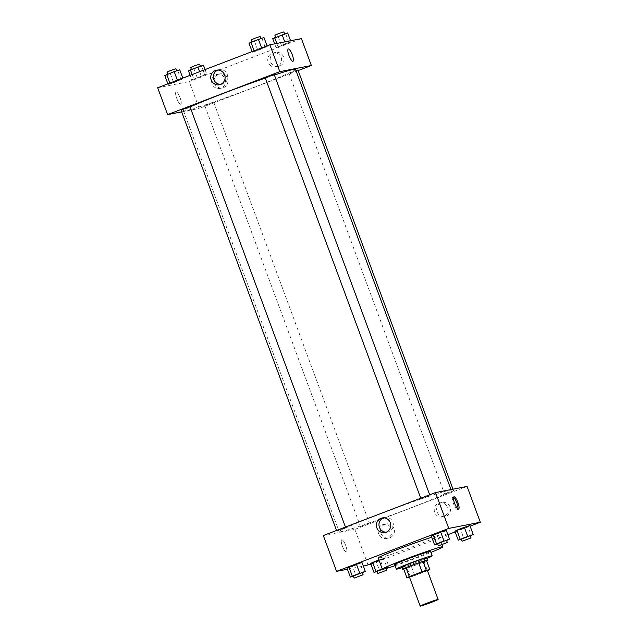 <?xml version="1.0" encoding="UTF-8"?>
<svg xmlns="http://www.w3.org/2000/svg" width="638" height="638" viewBox="0 0 638 638"><rect width="100%" height="100%" fill="white"/><g stroke="black" fill="none" stroke-linecap="round" stroke-linejoin="round"><path stroke-width="0.48" stroke-dasharray="3.19 2.39" d="M427.348 570.364A9.554 0.415 -20.3 0 1 418.528 574.064A9.554 0.415 -20.3 0 1 409.421 576.991M409.508 577.231L410.457 577.047A12.84 0.55 -20.3 0 0 414.788 575.572L427.452 570.723A12.84 0.55 -20.3 0 0 427.476 570.707M414.788 575.572L411.478 566.616L424.134 561.767L427.452 570.723M426.567 560.658A12.84 0.55 -20.3 0 1 424.134 561.767M411.478 566.616A12.84 0.55 -20.3 0 1 407.148 568.091L410.457 577.047M403.583 568.785L407.148 568.091M403.718 569.152A13.143 0.566 159.7 0 0 418.416 564.072A13.143 0.566 159.7 0 0 426.575 560.69M426.575 557.923A13.143 0.566 -20.3 0 1 417.587 561.831A13.143 0.566 -20.3 0 1 401.924 567.038M402.131 567.605A19.116 0.821 159.7 0 0 419.102 561.536A19.116 0.821 159.7 0 0 426.782 558.481M394.659 564.638A19.116 0.821 159.7 0 0 417.443 557.062A19.116 0.821 159.7 0 0 430.514 551.376M395.05 565.691A32.259 1.396 159.7 0 0 420.785 556.408A32.259 1.396 159.7 0 0 430.905 552.42M431.759 537.26A32.259 1.396 -20.3 0 1 437.572 535.657A32.259 1.396 -20.3 0 1 438.705 535.617A32.259 1.396 -20.3 0 1 416.646 545.211A32.259 1.396 -20.3 0 1 378.19 558.003M370.949 564.136L447.876 534.684M455.181 531.885L470.126 526.159M347.431 569.248L363.349 566.145M461.322 539.206L463.81 538.408L460.5 529.452L454.942 531.239L469.887 525.513L467.973 526.589L471.283 535.545M377.09 571.457L379.578 570.659L376.268 561.703L370.71 563.49L385.655 557.764L378.932 559.997L380.096 559.55L383.414 568.506L382.25 568.952M353.396 576.074L355.876 575.277L352.567 566.321L347.008 568.107L361.953 562.381L360.039 563.458L363.357 572.414M437.628 543.823L440.108 543.026L436.799 534.07L431.24 535.848L446.193 530.13L444.271 531.207L447.589 540.163M342.399 546.224A6.571 1.675 69 0 0 346.418 552.037A6.571 1.675 69 0 0 345.636 545.299A6.571 1.675 69 0 0 341.721 539.764A6.571 1.675 69 0 0 342.399 546.224A6.571 1.675 -111 0 1 341.721 539.764A6.571 1.675 -111 0 1 345.636 545.299A6.571 1.675 -111 0 1 346.418 552.037A6.571 1.675 -111 0 1 342.399 546.224M323.314 535.537L354.88 529.396L368.134 565.22M386.253 532.18A7.441 7.185 -101 0 0 393.056 522.769A7.441 7.185 -101 0 0 383.454 517.825M453.514 497.393A6.571 1.675 69 0 0 452.828 497.217A6.571 1.675 69 0 0 453.61 503.956A6.571 1.675 69 0 0 457.526 509.491A6.571 1.675 69 0 0 457.925 508.901M385.001 524.253A7.17 6.922 -101 0 0 388.853 538.001A7.17 6.922 -101 0 0 394.284 529.644A7.17 6.922 -101 0 0 385.001 524.253M441.097 502.768A7.17 6.922 -101 0 0 444.957 516.525A7.17 6.922 -101 0 0 450.38 508.159A7.17 6.922 -101 0 0 441.097 502.768M354.88 529.396L467.08 486.427M382.577 524.723A7.17 6.922 79 0 1 391.852 530.114A7.17 6.922 79 0 1 386.429 538.472A7.17 6.922 79 0 1 382.577 524.723M438.673 503.238A7.17 6.922 79 0 1 447.956 508.638A7.17 6.922 79 0 1 442.525 516.995A7.17 6.922 79 0 1 438.673 503.238M421.152 498.82L429.948 495.511L421.152 498.82M369.243 523.152L360.446 526.462L369.243 523.152M453.474 490.901L444.678 494.211L453.474 490.901M345.549 527.77L336.752 531.079L345.549 527.77M449.136 490.327A59.741 2.576 -20.3 0 1 451.225 490.263A59.741 2.576 -20.3 0 1 396.094 513.407A59.741 2.576 -20.3 0 1 339.169 531.709A59.741 2.576 -20.3 0 1 387.091 511.253A59.741 2.576 -20.3 0 1 449.136 490.327M295.514 69.335A59.741 2.576 -20.3 0 1 240.382 92.478A59.741 2.576 -20.3 0 1 183.465 110.781A59.741 2.576 -20.3 0 1 190.068 107.001M265.344 78.075A59.741 2.576 -20.3 0 1 274.404 75.021M265.272 77.892L274.236 74.582M213.539 102.224L204.742 105.533L213.539 102.224M297.938 69.965L288.974 73.282L295.952 70.515M190.004 106.833L181.04 110.151M298.161 70.563L199.176 108.46L189.239 81.592L301.431 38.631M181.678 111.873L199.176 108.46M214.543 83.411A7.17 6.922 -101 0 0 227.806 79.606A7.17 6.922 -101 0 0 218.531 74.215A7.17 6.922 -101 0 0 214.543 83.411M283.583 56.973A7.17 6.922 -101 0 0 274.627 52.731A7.17 6.922 -101 0 0 278.479 66.488A7.17 6.922 -101 0 0 283.583 56.973M252.345 52.228L267.29 46.51L257.904 50.442L252.345 52.228L267.29 46.51L252.345 52.228L252.106 51.582M168.113 84.487L183.058 78.761L173.672 82.701L168.113 84.487L183.058 78.761L168.113 84.487L167.874 83.841M191.807 79.87L206.76 74.144L191.807 79.87L206.76 74.144L191.807 79.87L190.124 75.316M157.674 87.741L189.239 81.592M290.992 41.893L276.047 47.619L285.433 43.679L290.992 41.893L276.047 47.619L289.078 42.969L290.992 41.893L290.569 40.752M216.099 74.686A7.17 6.922 79 0 1 225.381 80.077A7.17 6.922 79 0 1 219.958 88.443A7.17 6.922 79 0 1 216.099 74.686M272.195 53.201A7.17 6.922 79 0 1 281.478 58.6A7.17 6.922 79 0 1 276.055 66.958A7.17 6.922 79 0 1 272.195 53.201M180.698 104.257A6.571 1.675 69 0 0 180.777 104.241A6.571 1.675 69 0 0 179.988 97.502A6.571 1.675 69 0 0 176.072 91.968A6.571 1.675 69 0 0 176.806 98.563A6.571 1.675 69 0 0 180.698 104.257A6.571 1.675 -111 0 1 176.806 98.563A6.571 1.675 -111 0 1 176.072 91.968A6.571 1.675 -111 0 1 179.988 97.502A6.571 1.675 -111 0 1 180.777 104.241A6.571 1.675 -111 0 1 180.706 104.257M220.604 84.383A7.441 7.185 -101 0 0 227.224 74.383A7.441 7.185 -101 0 0 217.805 70.028M288.272 49.006L288.264 49.006A6.571 1.675 69 0 0 289.054 55.737A6.571 1.675 69 0 0 292.97 61.28L292.97 61.28M249.035 43.272L263.98 37.554M260.822 38.758L252.026 42.068L260.822 38.758M254.586 41.486L257.904 50.442M262.066 38.631L265.376 47.587M267.051 45.856L267.29 46.51M260.16 36.518L251.197 39.835M164.795 75.531L179.749 69.805M176.59 71.017L167.794 74.327L176.59 71.017M170.354 73.745L173.672 82.701M177.835 70.882L181.144 79.838M182.819 78.115L183.058 78.761M175.928 68.768L166.965 72.086M272.729 38.663L287.682 32.937M284.516 34.141L275.72 37.459L284.516 34.141M274.651 43.847L276.047 47.619M278.288 36.876L281.597 45.832M285.76 34.013L289.078 42.969M284.771 41.877L285.433 43.679M276.812 43.432L277.961 46.542M283.862 31.9L274.89 35.218M188.497 70.914L203.442 65.188M200.284 66.4L191.488 69.709L200.284 66.4M194.056 69.127L197.365 78.083M201.528 66.264L204.846 75.22M205.077 69.59L206.76 74.144M199.63 71.679L201.201 75.93M192.15 74.542L193.729 78.793M199.622 64.159L190.658 67.468M440.108 543.026L446.6 540.538M446.512 540.29L437.548 543.6M436.799 534.07L444.271 531.207M355.876 575.277L362.368 572.788M362.28 572.541L353.316 575.859M352.567 566.321L360.039 563.458M463.81 538.408L470.302 535.92M470.206 535.673L461.242 538.99M460.5 529.452L467.973 526.589M379.578 570.659L387.051 567.796L388.965 566.719L383.414 568.506M382.29 569.072L377.01 571.241M376.268 561.703L383.741 558.84L387.051 567.796M383.741 558.84L385.655 557.764L388.965 566.719M385.655 557.764L380.096 559.55M438.705 535.617L442.062 544.692M384.977 532.555L387.569 532.052M382.13 517.952L384.722 517.45M453.913 496.803L452.828 497.217M458.61 509.076L457.526 509.491M386.118 523.934L383.685 524.404M388.853 538.001L386.429 538.472M442.214 502.449L439.781 502.919M444.957 516.525L442.525 516.995M183.465 110.781L339.169 531.709M450.97 489.569L451.225 490.263M429.948 495.511L429.685 494.809M420.984 498.82L420.761 498.23M204.742 105.533L360.446 526.462M213.706 102.216L369.41 523.144M288.974 73.282L444.678 494.211M453.004 489.171L453.642 490.893M336.529 530.481L336.752 531.079M345.453 527.06L345.716 527.762M219.639 73.896L217.215 74.367M222.383 87.964L219.958 88.443M275.744 52.412L273.311 52.882M278.479 66.488L276.055 66.958M219.328 84.758L221.928 84.256M216.489 70.156L219.081 69.646M385.974 567.924L386.181 568.474"/><path stroke-width="0.96" d="M437.788 599.481A9.554 0.415 -20.3 0 1 438.115 599.465A9.554 0.415 -20.3 0 1 429.294 603.173A9.554 0.415 -20.3 0 1 420.187 606.1A9.554 0.415 -20.3 0 1 427.859 602.83A9.554 0.415 -20.3 0 1 437.788 599.481M420.187 606.1L409.421 576.991A9.554 0.415 -20.3 0 1 417.092 573.721A9.554 0.415 -20.3 0 1 427.021 570.372A9.554 0.415 -20.3 0 1 427.348 570.364L438.115 599.465M406.9 577.741L403.583 568.785A12.84 0.55 -20.3 0 1 406.015 567.676L418.672 562.828L421.989 571.784L409.325 576.632A12.84 0.55 -20.3 0 0 406.9 577.741L409.508 577.231M418.672 562.828A12.84 0.55 -20.3 0 1 423.002 561.352L426.567 560.658L429.876 569.614A12.84 0.55 -20.3 0 1 427.476 570.707M429.876 569.614L426.312 570.308A12.84 0.55 -20.3 0 0 421.989 571.784M423.002 561.352L426.312 570.308M426.575 560.69A13.143 0.566 159.7 0 0 427.396 560.164A13.143 0.566 159.7 0 0 414.875 564.191A13.143 0.566 159.7 0 0 402.745 569.279A13.143 0.566 159.7 0 0 403.718 569.152M402.745 569.279L401.924 567.038A13.143 0.566 -20.3 0 1 412.467 562.541A13.143 0.566 -20.3 0 1 426.112 557.939A13.143 0.566 -20.3 0 1 426.575 557.923L427.396 560.164M406.015 567.676L409.325 576.632M426.782 558.481A19.116 0.821 159.7 0 0 432.173 555.85A19.116 0.821 159.7 0 0 413.958 561.711A19.116 0.821 159.7 0 0 396.318 569.112A19.116 0.821 159.7 0 0 402.131 567.605M432.173 555.85L430.514 551.376A19.116 0.821 159.7 0 0 412.3 557.229A19.116 0.821 159.7 0 0 394.659 564.638L396.318 569.112M430.905 552.42A32.259 1.396 159.7 0 0 442.844 546.814A32.259 1.396 159.7 0 0 412.108 556.695A32.259 1.396 159.7 0 0 382.337 569.2A32.259 1.396 159.7 0 0 395.05 565.691M382.337 569.2L378.19 558.003A32.259 1.396 -20.3 0 1 397.968 549.286A32.259 1.396 -20.3 0 1 431.759 537.26M363.349 566.145L370.949 564.136M447.876 534.684L455.181 531.885M470.126 526.159L480.326 522.251L448.761 528.4L336.569 571.361L347.431 569.248M470.302 535.92L473.205 534.469L469.887 525.513L464.328 527.299L454.942 531.239L458.251 540.195L461.322 539.206M382.25 568.952L375.934 571.369L372.624 562.413L378.932 559.997L370.71 563.49L374.02 572.445L377.09 571.457M362.368 572.788L365.271 571.337L361.953 562.381L356.403 564.167L347.008 568.107L350.318 577.063L353.396 576.074M446.6 540.538L449.503 539.086L446.193 530.13L440.635 531.917L431.24 535.848L434.558 544.804L437.628 543.823M480.326 522.251L467.08 486.427L435.515 492.576L323.314 535.537L336.569 571.361M386.134 532.228A7.441 7.185 79 0 1 376.5 526.629A7.441 7.185 79 0 1 382.13 517.952A7.441 7.185 79 0 1 386.134 532.228M435.515 492.576L448.761 528.4M383.454 517.825A7.441 7.185 -101 0 0 386.253 532.18M457.932 502.616A6.571 1.675 -111 0 1 458.61 509.076A6.571 1.675 -111 0 1 454.695 503.541A6.571 1.675 -111 0 1 453.913 496.803A6.571 1.675 -111 0 1 457.932 502.616M457.925 508.901A6.571 1.675 69 0 0 456.848 503.031A6.571 1.675 69 0 0 453.514 497.393M274.404 75.021A59.741 2.576 -20.3 0 1 293.432 69.398A59.741 2.576 -20.3 0 1 295.514 69.335L450.97 489.569M190.068 107.001A59.741 2.576 -20.3 0 1 265.344 78.075M429.685 494.809L274.236 74.582L269.683 76.042L265.272 77.892L420.761 498.23M295.952 70.515L297.938 69.965L453.004 489.171M336.529 530.481L181.04 110.151L184.876 108.516L190.004 106.833L345.453 527.06M311.368 65.499L279.803 71.647L167.611 114.609L157.674 87.741L269.866 44.78L301.431 38.631L311.368 65.499L298.161 70.563M167.611 114.609L181.678 111.873M224.624 74.885A7.441 7.185 79 0 1 219.328 84.758A7.441 7.185 79 0 1 210.859 78.833A7.441 7.185 79 0 1 224.624 74.885M269.866 44.78L279.803 71.647M292.97 61.28A6.571 1.675 69 0 0 292.236 54.677A6.571 1.675 69 0 0 288.336 48.982A6.571 1.675 -111 0 1 292.236 54.677A6.571 1.675 -111 0 1 292.97 61.28A6.571 1.675 -111 0 1 289.054 55.737A6.571 1.675 -111 0 1 288.272 49.006A6.571 1.675 -111 0 1 288.344 48.982A6.571 1.675 69 0 0 288.264 49.006M217.805 70.028A7.441 7.185 -101 0 0 220.604 84.383M267.051 45.856L263.98 37.554L250.949 42.196L249.035 43.272L252.106 51.582M258.422 39.333L261.604 47.946M250.949 42.196L254.131 50.809M251.93 41.821L251.197 39.835L255.033 38.192L260.16 36.518L260.91 38.535M182.819 78.115L179.749 69.805L174.19 71.592L164.795 75.531L167.874 83.841M174.19 71.592L177.372 80.197M166.717 74.455L169.899 83.06M167.698 74.08L166.965 72.086L170.801 70.451L175.928 68.768L176.678 70.794M290.569 40.752L287.682 32.937L272.729 38.663L274.651 43.847M282.124 34.723L284.771 41.877M274.643 37.586L276.812 43.432M275.632 37.203L274.89 35.218L278.726 33.583L283.862 31.9L284.604 33.926M205.077 69.59L203.442 65.188L190.411 69.837L188.497 70.914L190.124 75.316M197.892 66.974L199.63 71.679M190.411 69.837L192.15 74.542M191.4 69.462L190.658 67.468L194.494 65.834L199.622 64.159L200.372 66.177M449.503 539.086L434.558 544.804M438.378 545.841L437.548 543.6L441.376 541.965L446.512 540.29L447.342 542.523L438.378 545.841L447.342 542.523M446.193 530.13L440.635 531.917L443.944 540.872M440.635 531.917L433.154 534.772L436.472 543.728M433.154 534.772L431.24 535.848M365.271 571.337L350.318 577.063M354.138 578.1L353.316 575.859L357.144 574.224L362.28 572.541L363.11 574.782L354.138 578.1L363.11 574.782M361.953 562.381L356.403 564.167L359.712 573.123M356.403 564.167L348.922 567.03L352.24 575.986M348.922 567.03L347.008 568.107M473.205 534.469L458.251 540.195M462.071 541.223L461.242 538.99L465.078 537.356L470.206 535.673L471.035 537.914L462.071 541.223L471.035 537.914M469.887 525.513L464.328 527.299L467.646 536.255M464.328 527.299L456.856 530.162L460.165 539.118M456.856 530.162L454.942 531.239M375.934 571.369L374.02 572.445M377.84 573.482L386.803 570.165L377.84 573.482L377.01 571.241L382.29 569.072M372.624 562.413L370.71 563.49M442.062 544.692L442.844 546.814M386.181 568.474L386.803 570.165"/></g></svg>
